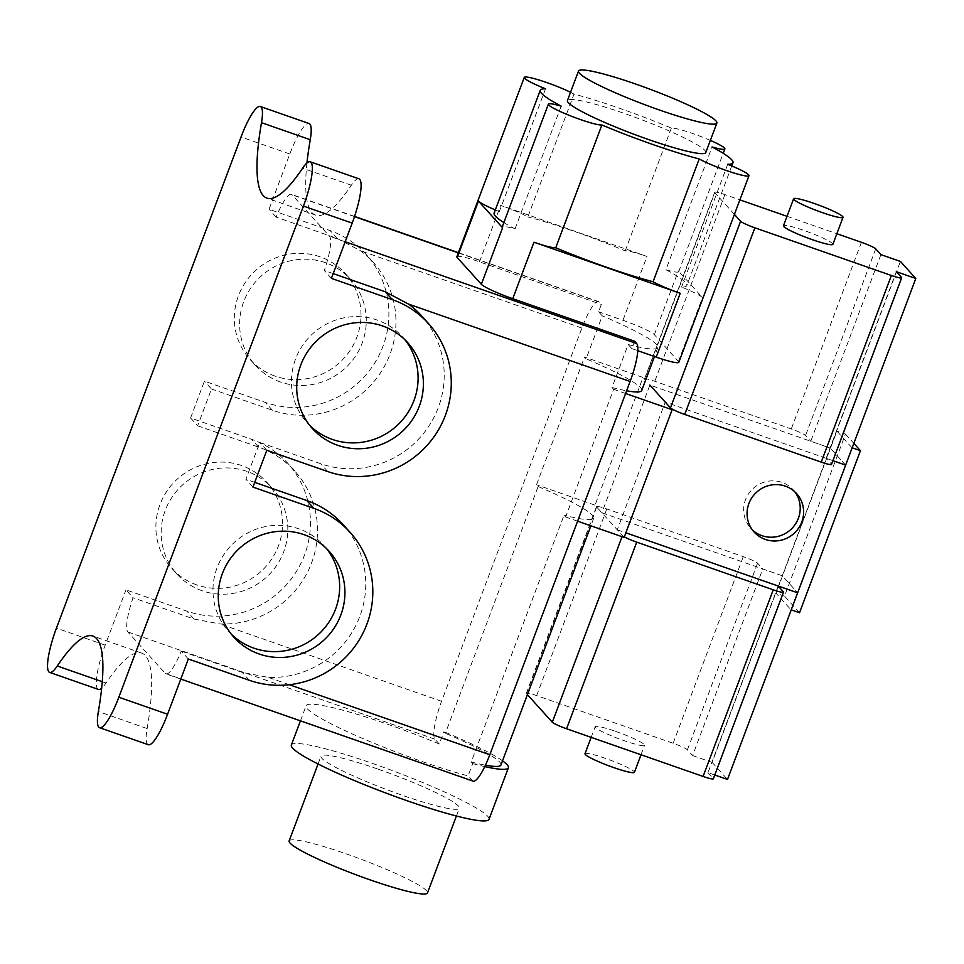 <?xml version="1.0" encoding="UTF-8"?>
<svg xmlns="http://www.w3.org/2000/svg" width="964" height="964" viewBox="0 0 964 964"><rect width="100%" height="100%" fill="white"/><g stroke="black" fill="none" stroke-linecap="round" stroke-linejoin="round"><path stroke-width="0.72" stroke-dasharray="4.82 3.62" d="M527.416 694.634L526.525 693.646A13.195 1.458 -159.4 0 1 526.368 693.261A13.195 1.458 -159.4 0 1 536.635 695.598L673.149 743.268A13.195 1.458 -159.4 0 1 687.416 749.823L692.61 755.583L762.765 568.953L782.262 575.761L797.65 592.812L782.262 575.761L601.873 512.776L595.017 505.172L643.012 377.478L584.509 357.042L586.124 358.825L602.271 315.855L598.584 311.77L601.355 304.407L599.271 302.094L458.298 252.869M692.61 755.583L712.119 762.391L830.257 448.067L649.881 385.082L601.873 512.776M712.119 762.391L727.507 779.442M714.782 774.996L707.998 772.634L778.153 586.004M707.998 772.634L713.203 778.394A13.195 1.458 -159.4 0 1 713.36 778.779M624.335 536.864A13.195 1.458 -159.4 0 1 622.467 535.574L596.68 507.016A13.195 1.458 -159.4 0 1 596.511 506.63A13.195 1.458 -159.4 0 1 606.79 508.968L743.292 556.638A13.195 1.458 -159.4 0 1 757.571 563.193L762.765 568.953M585.003 753.74A26.389 2.916 -159.4 0 1 605.549 758.427A26.389 2.916 -159.4 0 1 634.42 772.321M615.707 731.411A26.389 2.916 -159.4 0 1 644.567 745.305A26.389 2.916 -159.4 0 1 624.021 740.629A26.389 2.916 -159.4 0 1 595.162 726.736A26.389 2.916 -159.4 0 1 615.707 731.411M794.806 491.797A28.643 27.836 137.9 0 0 793.203 489.845A28.643 27.836 137.9 0 0 781.961 482.386A28.643 27.836 137.9 0 0 748.703 493.628A28.643 27.836 137.9 0 0 750.679 528.224A28.643 27.836 137.9 0 0 752.462 530.019M289.14 840.921A73.903 8.158 -159.4 0 1 346.678 854.02A73.903 8.158 -159.4 0 1 427.498 892.929M378.527 769.308A73.903 8.158 -159.4 0 1 459.346 808.206A73.903 8.158 -159.4 0 1 401.807 795.107A73.903 8.158 -159.4 0 1 320.988 756.198A73.903 8.158 -159.4 0 1 378.527 769.308M705.793 152.541A73.903 8.158 20.6 0 0 624.973 113.644A73.903 8.158 20.6 0 0 567.434 100.533M710.36 140.395A29.041 3.205 20.6 0 0 671.342 128.104A102.943 11.363 20.6 0 0 620.394 108.57A102.943 11.363 20.6 0 0 574.014 94.111L527.862 216.9A29.041 3.205 20.6 0 0 500.702 205.356L646.952 256.436A29.041 3.205 20.6 0 0 625.19 250.881A102.943 11.363 20.6 0 0 574.243 231.36A102.943 11.363 20.6 0 0 527.862 216.9M561.168 106.136L515.017 228.914A29.041 3.205 20.6 0 0 502.22 226.938M489.001 819.352A105.582 11.652 20.6 0 0 373.526 763.777A105.582 11.652 20.6 0 0 291.333 745.052M634.625 341.256L631.854 348.631L628.166 344.546L612.007 387.516L613.622 389.299L565.627 516.993L564.012 515.21L471.251 762.006L472.709 763.621L468.094 775.899A105.582 11.652 -159.4 0 1 421.569 761.343A105.582 11.652 -159.4 0 1 306.106 705.769A105.582 11.652 -159.4 0 1 388.299 724.482A105.582 11.652 -159.4 0 1 439.283 743.979L443.898 731.7L445.356 733.315L538.117 486.519L536.514 484.735L584.509 357.042M472.709 763.621A105.582 11.652 20.6 0 0 484.759 766.597M502.521 760.849A105.582 11.652 20.6 0 0 443.898 731.7M275.246 376.165A64.142 62.347 -42.1 0 1 250.062 359.464A64.142 62.347 -42.1 0 1 245.615 281.982A64.142 62.347 -42.1 0 1 320.096 256.822A64.142 62.347 -42.1 0 1 345.281 273.511A64.142 62.347 -42.1 0 1 349.715 350.992A64.142 62.347 -42.1 0 1 275.246 376.165M280.524 382.009A64.142 62.347 -42.1 0 1 255.34 365.32A64.142 62.347 -42.1 0 1 250.905 287.838A64.142 62.347 -42.1 0 1 325.386 262.666A64.142 62.347 -42.1 0 1 350.571 279.367A64.142 62.347 -42.1 0 1 355.005 356.849A64.142 62.347 -42.1 0 1 280.524 382.009M196.789 584.895A64.142 62.347 -42.1 0 1 171.604 568.194A64.142 62.347 -42.1 0 1 167.17 490.712A64.142 62.347 -42.1 0 1 241.639 465.552A64.142 62.347 -42.1 0 1 266.823 482.241A64.142 62.347 -42.1 0 1 271.258 559.723A64.142 62.347 -42.1 0 1 196.789 584.895M202.066 590.739A64.142 62.347 -42.1 0 1 176.882 574.05A64.142 62.347 -42.1 0 1 172.448 496.568A64.142 62.347 -42.1 0 1 246.929 471.396A64.142 62.347 -42.1 0 1 272.113 488.097A64.142 62.347 -42.1 0 1 276.548 565.579A64.142 62.347 -42.1 0 1 202.066 590.739M326.471 548.516A64.142 62.347 137.9 0 0 323.928 545.504A64.142 62.347 137.9 0 0 298.744 528.802A64.142 62.347 137.9 0 0 224.263 553.975A64.142 62.347 137.9 0 0 228.697 631.456A64.142 62.347 137.9 0 0 231.432 634.3M404.928 339.786A64.142 62.347 137.9 0 0 402.386 336.773A64.142 62.347 137.9 0 0 377.201 320.072A64.142 62.347 137.9 0 0 302.72 345.245A64.142 62.347 137.9 0 0 307.155 422.726A64.142 62.347 137.9 0 0 309.89 425.57M734.423 214.394L714.83 192.692L644.675 379.322L645.567 380.298L643.012 377.478M574.014 94.111A29.041 3.205 20.6 0 0 570.531 92.291M665.907 269.739A29.041 3.205 20.6 0 0 678.716 271.715A29.041 3.205 20.6 0 0 678.343 270.86L702.467 297.587A29.041 3.205 20.6 0 0 681.56 287.079A102.943 11.363 20.6 0 0 686.826 285.549A102.943 11.363 20.6 0 0 665.907 269.739L712.059 146.95M495.303 209.911A29.041 3.205 20.6 0 0 499.364 211.574A102.943 11.363 20.6 0 0 494.098 213.104M503.859 222.564A102.943 11.363 20.6 0 0 515.017 228.914M439.283 743.979L434.969 739.207A34.318 7.122 109.2 0 1 441.572 701.298L581.87 328.037A34.318 7.122 109.2 0 1 598.584 301.624A34.318 7.122 109.2 0 1 599.271 302.094M473.095 781.141A34.318 7.122 109.2 0 1 472.408 780.671L468.094 775.899M612.007 387.516A97.665 10.785 20.6 0 0 626.612 390.782M641.735 390.504A97.665 10.785 20.6 0 0 586.124 358.825M628.166 344.546A97.665 10.785 20.6 0 0 657.882 347.534A97.665 10.785 20.6 0 0 602.271 315.855M538.117 486.519A97.665 10.785 -159.4 0 1 593.728 518.198A97.665 10.785 -159.4 0 1 564.012 515.21M471.251 762.006A97.665 10.785 20.6 0 0 485.422 765.187M500.967 764.994A97.665 10.785 20.6 0 0 445.356 733.315M188.342 659.002L181.244 651.122A34.318 7.122 109.2 0 1 165.941 673.884A34.318 7.122 109.2 0 1 165.254 673.414L127.826 631.95A34.318 7.122 109.2 0 1 133.068 597.764L125.971 589.884L186.908 611.164A92.387 89.797 137.9 0 0 294.177 574.918A92.387 89.797 137.9 0 0 287.79 463.323A92.387 89.797 137.9 0 0 251.52 439.271L190.583 417.99L204.428 381.154L265.365 402.434A92.387 89.797 137.9 0 0 372.634 366.187A92.387 89.797 137.9 0 0 366.248 254.592A92.387 89.797 137.9 0 0 329.977 230.541L269.04 209.26L289.803 154.011A39.596 8.218 109.2 0 1 309.095 123.537M252.954 487.097L245.892 479.265L259.738 442.44L320.675 463.72A92.387 89.797 137.9 0 0 427.956 427.474A92.387 89.797 137.9 0 0 421.557 315.867M266.799 450.272L259.738 442.44M190.583 417.99L197.644 425.823L211.49 388.986L204.428 381.154M98.388 689.429A39.596 8.218 109.2 0 1 105.197 645.145L125.971 589.884M148.287 744.714A39.596 8.218 109.2 0 1 147.131 728.555A184.763 38.355 -70.8 0 0 141.732 653.11A184.763 38.355 -70.8 0 0 106.028 683.018A39.596 8.218 109.2 0 1 101.69 688.224M197.644 425.823L258.593 447.103A92.387 89.797 -42.1 0 1 294.863 471.155A92.387 89.797 -42.1 0 1 308.058 571.062A92.387 89.797 -42.1 0 1 220.069 623.949L194.017 619.045L133.068 597.764M354.559 216.418L291.441 194.367A34.318 7.122 109.2 0 0 276.138 217.129L337.087 238.409L360.367 250.688A92.387 89.797 -42.1 0 1 373.321 262.425A92.387 89.797 -42.1 0 1 379.708 374.02A92.387 89.797 -42.1 0 1 272.438 410.266L211.49 388.986M181.244 651.122L242.181 672.402L268.317 677.391A92.387 89.797 137.9 0 0 356.294 624.515A92.387 89.797 137.9 0 0 343.1 524.597M254.737 482.362L245.892 479.265M331.411 278.367L324.314 270.498A34.318 7.122 109.2 0 0 329.555 236.313L292.128 194.836A34.318 7.122 109.2 0 0 291.441 194.367M276.138 217.129L269.04 209.26M306.938 163.012A184.763 38.355 -70.8 0 0 315.65 215.153A184.763 38.355 -70.8 0 0 351.354 185.233A39.596 8.218 109.2 0 1 358.994 178.822M333.207 273.607L324.314 270.498M456.864 256.689A29.041 3.205 -159.4 0 1 479.469 261.834L601.355 304.407M678.837 362.283A29.041 3.205 20.6 0 0 678.463 361.44L654.351 334.713A29.041 3.205 20.6 0 0 622.961 320.277L598.584 311.77M631.854 348.631L637.807 350.703M545.516 88.796L499.364 211.574M727.712 164.29L681.56 287.079M671.342 128.104L625.19 250.881M625.6 393.481L613.622 389.299M624.13 537.418L617.261 529.814L665.256 402.121L832.932 460.672L826.148 458.31L831.342 464.07A13.195 1.458 -159.4 0 1 831.51 464.455M845.645 465.118L830.257 448.067L845.44 464.889L790.986 609.766L776.008 593.185L836.933 431.113L851.899 447.694L845.645 465.118M577.605 521.175L565.627 516.993M595.017 505.172L536.514 484.735M617.261 529.814L625.853 532.815M832.872 244.35A26.389 2.916 20.6 0 0 804 230.456A26.389 2.916 20.6 0 0 783.455 225.769M799.518 612.755L784.539 596.162L845.464 434.089L836.933 431.113M784.539 596.162L776.008 593.185M845.464 434.089L853.827 443.356M880.915 254.629L810.76 441.259L830.257 448.067L900.412 261.437M896.303 271.679L826.148 458.31M644.675 379.322A13.195 1.458 -159.4 0 1 644.506 378.936A13.195 1.458 -159.4 0 1 654.785 381.274L791.299 428.944A13.195 1.458 -159.4 0 1 805.567 435.499L810.76 441.259M714.83 192.692A13.195 1.458 -159.4 0 1 714.661 192.306A13.195 1.458 -159.4 0 1 724.94 194.644L739.882 199.861M787.01 216.322L836.86 233.722M713.203 778.394L783.346 591.763M622.045 536.695L622.467 535.574M526.525 693.646L596.68 507.016M536.635 695.598L606.79 508.968M673.149 743.268L743.292 556.638M687.416 749.823L757.571 563.193M472.408 780.671L165.254 673.414M434.969 739.207L127.826 631.95M581.87 328.037L360.367 250.688M441.572 701.298L220.069 623.949M289.296 684.717L268.317 677.391M354.487 216.623L292.128 194.836M345.172 241.759L329.555 236.313M289.803 154.011L241.048 136.984M351.354 185.233L302.6 168.218M147.131 728.555L98.376 711.528M106.028 683.018L102.292 681.717M105.197 645.145L56.442 628.118M327.748 471.553L320.675 463.72M337.087 238.409L329.977 230.541M272.438 410.266L265.365 402.434M249.29 680.283L242.181 672.402M258.593 447.103L251.52 439.271M194.017 619.045L186.908 611.164M479.469 261.834L500.702 205.356M622.961 320.277L646.952 256.436M678.463 361.44L702.467 297.587M654.351 334.713L678.343 270.86M901.497 277.439L831.342 464.07M724.94 194.644L654.785 381.274M861.442 242.313L791.299 428.944M875.71 248.869L805.567 435.499M526.368 693.261L596.511 506.63M641.012 754.764L644.567 745.305M591.161 737.352L595.162 726.736M750.679 528.224L754.077 531.983M456.418 816.002L459.346 808.206M255.34 365.32L250.062 359.464M176.882 574.05L171.604 568.194M228.697 631.456L233.975 637.312M307.155 422.726L312.432 428.582M657.882 347.534L654.496 356.535M593.728 518.198L590.872 525.814M180.798 679.078L165.941 673.884M598.584 301.624L458.382 252.664M315.65 215.153L266.895 198.126M141.732 653.11L92.978 636.083M373.321 262.425L366.248 254.592M294.863 471.155L287.79 463.323M402.386 336.773L407.664 342.618M323.928 545.504L329.206 551.36M272.113 488.097L266.823 482.241M350.571 279.367L345.281 273.511M300.431 720.855L306.106 705.769M678.716 271.715L723.217 153.3M731.772 165.953L686.826 285.549M318.06 763.994L320.988 756.198M793.203 489.845L796.589 493.604M714.661 192.306L644.506 378.936"/><path stroke-width="1.45" d="M714.782 774.996L727.507 779.442L797.65 592.812L778.153 586.004L783.346 591.763A13.195 1.458 -159.4 0 1 783.515 592.149A13.195 1.458 -159.4 0 1 773.236 589.811L636.734 542.142A13.195 1.458 -159.4 0 1 624.335 536.864M783.515 592.149L713.36 778.779A13.195 1.458 -159.4 0 1 703.093 776.442L566.579 728.772A13.195 1.458 -159.4 0 1 552.312 722.205L527.416 694.634M641.012 754.764L634.42 772.321A26.389 2.916 -159.4 0 1 613.875 767.633A26.389 2.916 -159.4 0 1 585.003 753.74L591.161 737.352M785.347 486.145A28.643 27.836 137.9 0 0 752.101 497.388A28.643 27.836 137.9 0 0 754.077 531.983A28.643 27.836 137.9 0 0 765.32 539.43A28.643 27.836 137.9 0 0 798.578 528.2A28.643 27.836 137.9 0 0 796.589 493.604A28.643 27.836 137.9 0 0 785.347 486.145M752.462 530.019A28.643 27.836 137.9 0 0 761.922 535.671A28.643 27.836 137.9 0 0 794.42 525.501A28.643 27.836 137.9 0 0 794.806 491.797M456.418 816.002L427.498 892.929A73.903 8.158 -159.4 0 1 369.971 879.831A73.903 8.158 -159.4 0 1 289.14 840.921L318.06 763.994M659.34 109.98A73.903 8.158 20.6 0 0 716.867 123.079A73.903 8.158 20.6 0 0 636.047 84.169A73.903 8.158 20.6 0 0 578.508 71.071A73.903 8.158 20.6 0 0 659.34 109.98M578.508 71.071L567.434 100.533A73.903 8.158 20.6 0 0 648.254 139.443A73.903 8.158 20.6 0 0 705.793 152.541L716.867 123.079M653.062 281.753A29.041 3.205 20.6 0 0 680.223 293.297L533.972 242.217A29.041 3.205 20.6 0 0 555.734 247.772A102.943 11.363 20.6 0 0 653.062 281.753L699.213 158.976A29.041 3.205 20.6 0 0 726.374 170.508A29.041 3.205 20.6 0 0 748.98 175.653A29.041 3.205 20.6 0 0 727.712 164.29A102.943 11.363 20.6 0 0 732.977 162.759A102.943 11.363 20.6 0 0 712.059 146.95A29.041 3.205 20.6 0 0 724.868 148.938A29.041 3.205 20.6 0 0 710.36 140.395M570.531 92.291A29.041 3.205 20.6 0 0 541.455 80.771A29.041 3.205 20.6 0 0 524.247 77.433A29.041 3.205 20.6 0 0 545.516 88.796A102.943 11.363 20.6 0 0 540.25 90.327A102.943 11.363 20.6 0 0 561.168 106.136A29.041 3.205 20.6 0 0 548.371 104.148A29.041 3.205 20.6 0 0 580.123 119.44A29.041 3.205 20.6 0 0 601.885 124.983A102.943 11.363 20.6 0 0 699.213 158.976M548.371 104.148L502.22 226.938A29.041 3.205 20.6 0 0 502.581 227.781L478.457 201.066A29.041 3.205 20.6 0 0 495.303 209.911M180.798 679.078L473.095 781.141A34.318 7.122 109.2 0 0 489.808 754.74L630.107 381.479A34.318 7.122 109.2 0 0 636.698 343.57L634.625 341.256L512.74 298.695A29.041 3.205 -159.4 0 1 481.349 284.272L457.225 257.545A29.041 3.205 -159.4 0 1 456.864 256.689L524.247 77.433M300.431 720.855L291.333 745.052A105.582 11.652 20.6 0 0 406.796 800.638A105.582 11.652 20.6 0 0 489.001 819.352L508.377 767.79A105.582 11.652 20.6 0 0 502.521 760.849M484.759 766.597A105.582 11.652 20.6 0 0 508.377 767.79M304.022 534.659A64.142 62.347 137.9 0 0 229.54 559.819A64.142 62.347 137.9 0 0 233.975 637.312A64.142 62.347 137.9 0 0 259.159 654.002A64.142 62.347 137.9 0 0 333.64 628.841A64.142 62.347 137.9 0 0 329.206 551.36A64.142 62.347 137.9 0 0 304.022 534.659M231.432 634.3A64.142 62.347 137.9 0 0 253.881 648.157A64.142 62.347 137.9 0 0 327.194 624.648A64.142 62.347 137.9 0 0 326.471 548.516M382.479 325.928A64.142 62.347 137.9 0 0 307.998 351.089A64.142 62.347 137.9 0 0 312.432 428.582A64.142 62.347 137.9 0 0 337.617 445.272A64.142 62.347 137.9 0 0 412.098 420.111A64.142 62.347 137.9 0 0 407.664 342.618A64.142 62.347 137.9 0 0 382.479 325.928M309.89 425.57A64.142 62.347 137.9 0 0 332.339 439.415A64.142 62.347 137.9 0 0 405.651 415.906A64.142 62.347 137.9 0 0 404.928 339.786M649.881 385.082L670.462 407.88A13.195 1.458 -159.4 0 0 684.729 414.448L821.244 462.118A13.195 1.458 -159.4 0 0 831.51 464.455L901.665 277.825A13.195 1.458 -159.4 0 1 891.387 275.487L754.884 227.817A13.195 1.458 -159.4 0 1 740.605 221.25L734.423 214.394M540.25 90.327L494.098 213.104A102.943 11.363 20.6 0 0 503.859 222.564M626.612 390.782A97.665 10.785 20.6 0 0 641.735 390.504L654.496 356.535M485.422 765.187A97.665 10.785 20.6 0 0 500.967 764.994L590.872 525.814M310.239 161.807A39.596 8.218 109.2 0 1 303.431 206.091L118.825 697.225A39.596 8.218 109.2 0 1 99.533 727.7A39.596 8.218 109.2 0 1 98.376 711.528A184.763 38.355 -70.8 0 0 92.978 636.083A184.763 38.355 -70.8 0 0 57.274 665.991A39.596 8.218 109.2 0 1 49.634 672.402A39.596 8.218 109.2 0 1 56.442 628.118L241.048 136.984A39.596 8.218 109.2 0 1 260.34 106.51A39.596 8.218 109.2 0 1 261.497 122.681A184.763 38.355 -70.8 0 0 266.895 198.126A184.763 38.355 -70.8 0 0 302.6 168.218A39.596 8.218 109.2 0 1 310.239 161.807L358.994 178.822A39.596 8.218 109.2 0 1 352.185 223.118L331.411 278.367L392.36 299.647A92.387 89.797 137.9 0 1 428.631 323.699A92.387 89.797 137.9 0 1 435.017 435.306A92.387 89.797 137.9 0 1 327.748 471.553L266.799 450.272L252.954 487.097L313.903 508.377L306.829 500.545L254.737 482.362M313.903 508.377A92.387 89.797 137.9 0 1 350.173 532.429A92.387 89.797 137.9 0 1 356.56 644.036A92.387 89.797 137.9 0 1 249.29 680.283L188.342 659.002L167.579 714.252A39.596 8.218 109.2 0 1 148.287 744.714L99.533 727.7M101.69 688.224A39.596 8.218 109.2 0 1 98.388 689.429L49.634 672.402M350.173 532.429L343.1 524.597A92.387 89.797 137.9 0 0 306.829 500.545M428.631 323.699L421.557 315.867A92.387 89.797 137.9 0 0 408.616 304.13L385.251 291.779L333.207 273.607M260.34 106.51L309.095 123.537A39.596 8.218 109.2 0 1 310.251 139.708A184.763 38.355 -70.8 0 0 306.938 163.012M637.807 350.703L656.231 357.138A29.041 3.205 20.6 0 0 678.837 362.283L748.98 175.653M601.885 124.983L555.734 247.772M577.605 521.175L624.13 537.418L672.125 409.724L625.6 393.481M672.125 409.724L665.256 402.121M836.86 233.722L861.442 242.313A13.195 1.458 -159.4 0 1 875.71 248.869L880.915 254.629L900.412 261.437L915.8 278.488L845.645 465.118L832.932 460.672L845.645 465.118L797.65 592.812L625.853 532.815M822.473 212.658A26.389 2.916 20.6 0 0 843.018 217.334A26.389 2.916 20.6 0 0 814.158 203.44A26.389 2.916 20.6 0 0 793.613 198.765A26.389 2.916 20.6 0 0 822.473 212.658M793.613 198.765L783.455 225.769A26.389 2.916 20.6 0 0 812.315 239.675A26.389 2.916 20.6 0 0 832.872 244.35L843.018 217.334M853.827 443.356L860.43 450.67L852.164 447.79M860.43 450.67L799.518 612.755L791.239 609.863M915.8 278.488L896.303 271.679L901.497 277.439A13.195 1.458 -159.4 0 1 901.665 277.825M739.882 199.861L787.01 216.322M703.093 776.442L773.236 589.811M566.579 728.772L636.734 542.142M552.312 722.205L622.045 536.695M512.74 298.695L533.972 242.217M481.349 284.272L502.581 227.781M489.808 754.74L289.296 684.717M630.107 381.479L408.616 304.13M458.298 252.869L354.487 216.623M636.698 343.57L345.172 241.759M310.251 139.708L261.497 122.681M352.185 223.118L303.431 206.091M167.579 714.252L118.825 697.225M102.292 681.717L57.274 665.991M392.36 299.647L385.251 291.779M656.231 357.138L680.223 293.297M457.225 257.545L478.457 201.066M891.387 275.487L821.244 462.118M754.884 227.817L684.729 414.448M740.605 221.25L670.462 407.88M458.382 252.664L354.559 216.418M723.217 153.3L724.868 148.938M732.977 162.759L731.772 165.953"/></g></svg>
